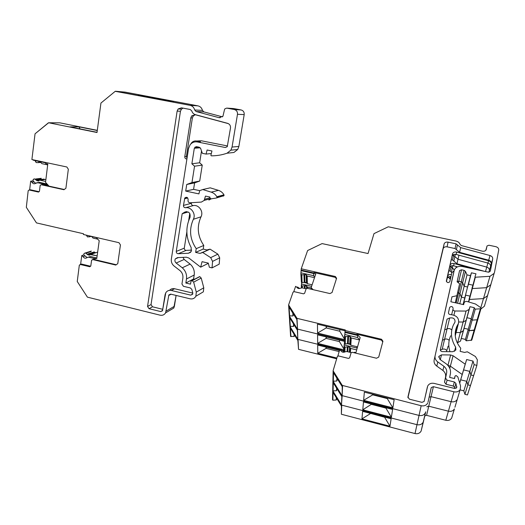 <?xml version="1.0" encoding="UTF-8"?>
<svg xmlns="http://www.w3.org/2000/svg" width="525" height="525" viewBox="0 0 525 525"><rect width="100%" height="100%" fill="white"/><g stroke="black" fill="none" stroke-linecap="round" stroke-linejoin="round"><path stroke-width="0.79" d="M485.855 250.261L487.036 245.956L488.939 245.227L495.784 246.665C497.831 247.262 498.809 248.391 498.717 250.051L494.517 272.232L494.137 273.374L489.969 276.308L486.655 287.674L490.744 284.773L491.197 283.251M494.137 273.374L490.744 284.773L486.655 287.674L472.31 288.566L468.74 301.973M457.583 303.279L462.643 282.765L464.166 286.256L467.578 287.011L468.497 284.202L472.933 285.18L475.079 277.121M458.417 282.817L458.804 281.203L461.317 281.761L462.643 282.765L461.317 281.761L464.093 270.349L461.534 269.791L459.565 270.585L457.091 281.813L459.611 283.73L455.313 302.767M461.534 269.791L458.804 281.203L457.137 281.603L458.804 281.203L461.317 281.761L458.64 292.727L459.939 293.724L461.423 297.176L464.769 297.931L465.675 295.148L470.026 296.12L472.06 288.468M455.208 335.265L456.094 332.515L460.34 332.561L463.135 322.042L458.857 322.002L463.135 322.042L466.128 320.394L467.007 317.717L471.214 318.682L471.115 319.174L472.159 320.125L477.179 319.797L477.848 319.371L480.998 307.84L475.506 304.014L467.348 301.56C465.852 301.212 464.776 301.586 464.126 302.676L463.66 304.658L450.877 301.763L451.966 296.809L457.026 295.687M455.818 330.461L455.621 329.943L455.818 330.461M459.683 383.053L466.646 359.54L473.005 361.069L474.134 364.685L476.89 365.348L477.363 359.815L475.433 356.521L467.296 351.789L464.586 352.426L460.123 351.356L460.753 348.259C455.004 340.988 453.718 333.651 456.901 326.248L458.069 324.142L455.201 335.088L456.094 332.515L460.34 332.561L463.273 330.94L464.139 328.289L468.261 329.247L468.162 329.739L469.186 330.678L474.101 330.35L474.797 329.818M459.716 383.165L463.608 369.895L469.822 371.405L470.925 374.975L473.622 375.631L476.89 365.348M449.781 368.333L450.352 366.161L462.197 374.483L450.352 366.161L447.937 365.38L450.627 354.972L453.095 355.76L465.216 364.186L466.646 359.54M447.923 365.433L450.352 366.161L453.095 355.76M454.42 408.909C453.121 410.957 451.113 411.718 448.402 411.187C451.113 411.718 453.121 410.957 454.42 408.909L451.69 418.038C450.417 420.053 448.455 420.801 445.804 420.276L448.402 411.187L428.754 406.192L448.402 411.187L451.119 401.704L431.032 396.651L451.119 401.704C453.889 402.242 455.936 401.467 457.262 399.394L454.913 407.256M445.804 420.276L426.576 415.341L431.032 396.651L429.096 397.241L431.032 396.651L433.414 386.682L431.274 387.548L428 402.222M486.964 246.192L486.196 249.736C485.408 251.062 484.057 251.534 482.14 251.147L461.337 245.549L460.071 244.44C459.473 242.707 458.095 241.572 455.936 241.041L388.283 226.787L373.99 233.625L368.051 253.542L322.088 243.593L307.611 250.543L301.238 268.774L335.357 276.504L336.591 278.263L332.049 292.53L329.91 293.56L307.204 288.304L306.127 288.809L304.592 293.324L303.516 293.836L294.144 291.651L293.062 292.162L288.599 304.927L297.006 318.34L345.279 329.923L345.102 330.52L381.557 339.275L382.935 341.237L378.715 357.098L376.484 358.234L352.19 352.275L351.074 352.833L349.63 357.853L348.502 358.417L338.481 355.937L337.352 356.501L333.132 370.663L333.145 372.212L342.234 386.682L342.287 385.409L421.181 405.733L419.035 415.419C421.936 415.971 424.056 415.117 425.388 412.84L423.202 422.152C421.897 424.39 419.823 425.237 416.981 424.686C419.823 425.237 421.897 424.39 423.202 422.152L421.116 431.071C419.829 433.276 417.795 434.103 415.019 433.565L416.981 424.686L341.755 405.142L416.981 424.686L419.035 415.419L342.156 395.64L419.035 415.419C421.936 415.971 424.056 415.117 425.388 412.84L425.736 411.836M342.234 386.597L342.156 395.64L342.569 385.717M333.126 370.814L332.922 380.796L333.309 381.202L336.807 380.999L337.398 378.984M357.545 346.861L350.831 345.22L349.755 343.947L350.142 336.683L351.232 337.969L359.507 339.97M344.498 335.639L344.4 343.265L345.22 343.98L348.226 343.58L349.755 343.947M344.295 340.443L297.537 329.096L344.295 340.443M296.828 319.522L297.537 329.096L297.006 318.34M288.625 305.084L289.295 315.833L292.97 315.958L293.554 314.258M312.113 284.793L307.374 283.703L307.158 275.993L314.508 277.666M304.185 282.516L306.889 283.132L307.374 283.703M306.889 283.1L306.403 282.608L306.173 274.883L307.158 275.993M300.884 273.965L301.363 281.958L302.111 282.601L304.933 282.266L306.403 282.608M450.693 335.783C448.435 340.784 448.199 346.087 449.984 351.684C448.199 346.087 448.435 340.784 450.693 335.783M446.696 350.405C445.417 349.066 443.914 348.698 442.201 349.302L444.59 339.281L442.411 340.246L444.59 339.281C446.348 338.671 447.877 339.045 449.19 340.403C447.877 339.045 446.348 338.671 444.59 339.281L447.077 328.847L444.688 329.897L447.077 328.847C448.882 328.23 450.45 328.611 451.789 330.002C450.45 328.611 448.882 328.23 447.077 328.847L449.669 317.979L447.057 319.121L440.363 349.571C440.304 350.739 440.961 351.415 442.312 351.606L452.753 351.717L455.884 349.991L455.634 347.11C450.982 339.577 450.227 332.207 453.377 324.995L454.978 322.114C455.247 318.813 453.482 317.435 449.669 317.979M489.051 272.193L489.385 270.46C489.51 268.885 488.631 267.77 486.754 267.113L458.017 259.252L486.754 267.113C488.631 267.77 489.51 268.885 489.385 270.46L489.051 272.193M453.744 254.494L452.53 260.033L453.843 261.089L454.853 256.561L458.017 259.252L453.521 255.498L452.222 255.222L453.521 255.498L454.853 256.561L455.359 254.29M339.839 329.536L339.787 331.229L344.361 338.855M345.089 330.796L317.461 324.161L317.559 333.073L344.334 339.563M435.094 355.878C434.687 358.247 435.579 360.268 437.778 361.948L443.94 366.299C446.165 368.176 447.064 370.381 446.644 372.921L445.554 378.092L447.09 380.192L454.374 381.983L455.897 383.362L456.724 387.68L454.63 388.474L434.136 383.388C431.169 382.843 429.03 383.716 427.711 386.006L424.108 401.467L421.942 402.353L409.408 399.171L407.918 397.012L444.163 243.764C444.865 242.406 446.158 241.861 448.061 242.137L456.087 243.836L460.681 247.616L490.009 255.531C491.932 256.193 492.824 257.322 492.706 258.91L490.343 271.149L488.329 272.153L462.42 266.536C458.548 265.939 455.864 267.035 454.355 269.817L434.136 360.078L454.105 270.585M490.009 255.531L488.696 260.21L459.605 252.315L455.05 248.548L447.09 246.848C445.207 246.579 443.914 247.118 443.218 248.469L444.163 243.764M293.698 291.861L295.627 286.335L296.763 287.201C297.708 288.606 299.033 288.914 300.746 288.12L302.269 287.871L306.193 288.783M313.628 273.505L301.101 270.664L300.877 273.768L301.822 274.883L304.684 274.549L306.173 274.883M485.94 250.156L486.262 248.981L486.058 249.985M474.987 276.832L475.335 277.22L472.31 288.566L471.968 288.186L472.933 285.18L468.497 284.202L471.43 272.81L475.965 273.801L474.987 276.832M453.016 309.061L451.677 314.613L453.016 309.061C452.97 310.177 453.62 310.82 454.958 310.99L466.049 311.076L469.101 309.415L469.993 306.698L474.292 307.676L474.193 308.175L475.256 309.14L480.382 308.798L481.064 308.365M453.16 308.392C452.543 306.364 451.382 306.009 449.669 307.348L448.475 312.67C448.442 313.825 449.118 314.462 450.496 314.58C456.835 315.341 459.467 318.327 458.404 323.544L455.254 335.783M460.097 389.891L463.851 390.823L466.777 381.321L460.694 379.824L466.777 381.321L469.822 371.405L463.608 369.895L462.197 374.483L465.216 364.186M433.414 386.682L453.954 391.801C456.789 392.339 458.883 391.558 460.228 389.452L460.556 385.993L457.866 376.957L456.159 375.552L455.116 375.952L454.552 378.584L449.656 377.383L450.391 373.839C451.014 369.974 449.623 366.64 446.217 363.838L439.97 359.448L438.933 356.311L438.729 357.177M421.181 405.733C424.148 406.298 426.313 405.425 427.672 403.121M392.858 407.846L394.137 399.722L364.357 392.129L363.622 400.332L392.858 407.846L387.273 398.56L372.697 394.846L372.757 394.268M387.358 397.989L387.273 398.56M363.622 400.332L372.697 394.846L372.842 394.295M337.746 356.304L339.688 349.794L340.922 350.759C341.978 352.334 343.396 352.682 345.181 351.809L346.782 351.54L351.402 352.669M456.166 254.435L456.691 252.085L488.591 260.748C490.494 261.411 491.38 262.533 491.262 264.114L490.593 266.444C490.711 264.863 489.825 263.74 487.928 263.084L456.166 254.435C454.217 254.048 452.858 254.553 452.091 255.957L446.355 281.065M456.691 252.085C454.729 251.698 453.37 252.21 452.602 253.614L446.381 280.836C446.985 282.772 448.114 283.093 449.761 281.794L451.861 272.777L454.086 270.664M407.932 397.779L443.218 248.469M424.174 401.303L427.396 386.932M455.063 388.533L454.735 387.411L453.233 386.046L446.014 384.261L444.491 382.174L445.574 377.029C445.994 374.502 445.102 372.31 442.903 370.447L436.793 366.115C434.621 364.442 433.735 362.427 434.136 360.078M491.262 264.114L492.706 258.91M488.696 260.21C490.599 260.873 491.485 261.995 491.367 263.576M489.969 276.308L475.335 277.22M333.172 370.913L342.287 385.409M440.317 359.691L441.473 354.874L438.933 356.311M441.473 354.874L450.627 354.972M458.069 324.142L458.404 323.544M456.146 302.951L458.64 292.727L457.708 292.517L459.939 293.724L461.423 297.176L464.166 286.256L462.643 282.765L465.452 271.366L464.093 270.349M465.452 271.366L467.014 274.89L470.498 275.651L471.43 272.81M301.101 270.664L301.238 268.774M344.59 352.111L341.545 350.195L340.679 350.392M336.807 380.999L336.892 378.177M463.851 390.823L464.894 394.301L467.847 384.838L466.777 381.321L467.847 384.838L470.925 374.975L469.822 371.405L473.005 361.069M464.894 394.301L467.473 394.944L470.485 385.488L467.847 384.838L470.485 385.488L473.622 375.631L470.925 374.975L474.134 364.685M302.111 282.601L301.822 274.883M292.97 315.958L292.806 313.051M299.723 288.527L297.603 287.031L296.763 287.214M354.152 352.754L354.296 352.242L355.904 352.636L360.189 337.568L356.862 334.176L356.829 334.635L345.043 331.8L344.702 335.993L345.535 336.715L348.587 336.308L350.142 336.683M345.043 331.8L345.102 330.52M313.149 289.682L311.154 287.647L315.761 273.952L313.628 273.466L313.95 272.521L335.337 277.371L336.394 278.88M335.357 276.504L335.337 277.371M313.799 272.961L301.291 270.126M288.645 305.123L288.737 306.521L296.861 319.574L296.789 318.189M356.862 334.176L381.458 340.088L382.751 341.926M381.557 339.275L381.458 340.088M443.94 366.299L442.903 370.447M356.829 334.635L357.656 335.475L344.866 332.397M466.049 311.076L463.135 322.042L466.128 320.394L467.007 317.717L471.214 318.682L474.292 307.676M313.661 275.71L301.186 272.869M311.154 287.647L311.187 289.229M357.656 335.475L357.518 337.549L344.781 334.478M469.101 309.415L460.53 341.073L457.649 342.674L460.34 332.561L463.398 330.632L469.993 306.698M326.662 326.373L326.163 327.948L339.787 331.229M326.176 326.255L326.163 327.948L317.559 333.073M459.769 303.772L461.423 297.176L464.769 297.931L467.578 287.011L464.166 286.256L467.014 274.89M463.076 304.52L470.498 275.651M357.518 337.549L359.592 339.668M313.628 273.466L313.674 276.15L314.921 276.439M345.22 343.98L345.535 336.715M472.31 288.566L486.655 287.674L483.473 298.594L487.489 295.733L487.935 294.223M491.124 283.644L487.489 295.733L483.473 298.594L469.409 299.473L469.074 299.092L470.026 296.12L465.675 295.148L463.253 304.559M428.754 406.192L426.851 406.783L428.754 406.192M423.55 421.162L425.709 411.961M341.834 396.473L341.499 404.729L342.156 395.64L341.88 395.338L341.827 396.559L332.935 382.279L332.962 381.032L341.88 395.338M332.916 380.933L332.719 390.495L333.099 390.895L336.525 390.698L337.057 388.894M343.875 350.667L342.858 350.418L343.875 350.667M341.775 350.155L298.049 339.419L341.775 350.155M297.367 330.225L297.806 339.091L297.537 329.096L297.393 330.271L289.426 317.369L289.341 316.024L297.327 328.945M289.301 315.945L289.964 326.307L293.567 326.432L294.085 324.909M448.12 346.133L446.467 351.652L448.12 346.133M451.251 265.853L450.096 271.084L451.388 272.134L452.36 267.77L454.296 269.968L451.06 266.72L449.781 266.444L451.06 266.72L452.36 267.77L452.826 265.657M339.498 340.161L339.452 341.611L343.941 349.125M349.88 352.295L350.123 347.793L350.654 348.429L356.678 349.906M344.262 341.316L317.579 334.838L317.671 343.389L343.908 349.821M484.247 271.267L456.98 263.767L453.843 261.089M305.137 288.54L305.045 285.685L306.502 286.02L307.473 287.116L311.161 287.969M301.54 282.115L301.494 285.377L302.243 286.02L305.045 285.685M391.374 417.231L392.602 409.447L363.477 401.953L362.768 409.802L391.374 417.231L385.914 408.096L371.654 404.421L371.693 404.066M385.967 407.741L385.914 408.096M362.768 409.802L371.739 404.079M333.132 370.821L332.962 381.032M457.544 266.877L453.62 265.794C451.71 265.414 450.378 265.912 449.623 267.304L446.394 281.393M452.53 260.033L451.198 259.744M446.381 281.348L449.623 267.304M453.62 265.794L454.125 263.537C452.209 263.156 450.87 263.655 450.115 265.053M454.125 263.537L474.659 269.187M288.606 305.038L289.347 316.024M453.954 391.801L451.119 401.704C453.889 402.242 455.936 401.467 457.262 399.394L460.228 389.452M460.53 341.073L464.139 328.289L468.261 329.247L471.214 318.682L471.115 319.174L472.159 320.125L477.179 319.797L477.848 319.371L471.831 339.944M336.525 390.698L336.604 388.165M293.567 326.432L293.416 323.827M344.413 343.271L344.072 345.89L345.083 347.189L348.068 346.789L349.591 347.163L350.123 347.793M350.273 344.4L347.537 343.737M311.601 286.328L301.613 284.025M356.902 346.703L356.816 348.016L344.341 344.977M302.308 287.884L302.243 286.02M326.53 337.011L326.11 338.363L339.452 341.611M326.117 336.912L326.11 338.363L317.671 343.389M344.873 351.993L345.083 347.189M480.887 308.982L484.352 306.272L484.719 305.163M461.383 338.454L465.426 339.399L465.327 339.885L466.325 340.817L471.778 340.115L474.758 329.936M457.649 342.674L457.144 342.667M451.69 418.038L452.183 416.397M426.576 415.341L424.705 415.925M421.116 431.071L423.524 421.28M415.019 433.565L341.375 414.251L341.755 405.142L341.486 404.847L341.44 406.015L332.732 391.926L332.758 390.731L341.486 404.847M341.44 405.93L341.375 414.251M332.528 399.794L332.719 390.639L332.528 399.801L332.902 400.201L336.256 400.004L336.728 398.383M336.669 358.798L298.541 349.342L298.049 339.419L297.911 340.548L290.095 327.79L290.01 326.498L297.846 339.275M297.878 340.502L298.541 349.342M289.99 326.458L290.607 336.374L294.138 336.505L294.597 335.14M440.357 350.123L442.201 349.302M447.425 277.252L448.685 277.528L450.332 279.346M339.176 350.359L339.137 351.579L326.051 348.357L326.406 347.222M339.491 350.438L317.691 345.083L317.783 353.305L336.899 358.037M343.442 351.409L343.842 351.507M484.352 306.272L487.863 294.617M389.95 426.221L391.132 418.766L362.624 411.357L361.948 418.884L389.95 426.221L384.615 417.237L370.67 413.444L361.948 418.884M332.922 380.94L332.758 390.731M450.929 276.675C449.151 276.406 447.923 276.924 447.248 278.224L446.453 281.584M450.096 271.084L448.796 270.802M446.44 281.551L447.248 278.224M451.415 274.503C449.63 274.234 448.402 274.752 447.72 276.052M451.789 272.947L451.388 272.134M480.841 307.624L483.473 298.594L469.409 299.473M465.426 339.399L468.261 329.247L468.162 329.739L469.186 330.678L474.751 329.963L481.051 308.398M336.256 400.004L336.322 397.733M294.138 336.505L294.007 334.176M468.49 301.901L469.166 299.368M326.058 347.137L326.051 348.357L317.783 353.305M59.804 122.824L48.398 122.824L35.05 133.803L31.894 159.541L66.859 166.989L68.335 169.227L65.907 188.245L63.965 189.728L41.114 184.715L40.163 185.45L39.447 191.343L38.496 192.071L29.131 189.998L28.186 190.726L26.329 207.316L36.461 222.902L83.514 233.756L83.416 234.485L118.958 242.688L120.442 244.939L117.771 263.655L115.782 265.066L92.551 259.56L91.573 260.262L90.786 266.057L89.808 266.759L80.286 264.482L79.321 265.178L77.247 281.492L87.419 297.15L160.092 315.177C162.474 315.637 164.318 314.862 165.605 312.854L168.873 294.906L165.605 312.854L173.775 308.057L176.105 295.437L174.392 306.285L166.228 311.043L174.392 306.285L173.775 308.057L165.605 312.854C164.318 314.862 162.474 315.637 160.092 315.177L87.419 297.15L77.247 281.492L79.321 265.178L81.513 264.062L90.556 266.221L81.513 264.062L80.286 264.482L89.808 266.759L90.786 266.057L91.573 260.262L93.745 259.147L95.064 259.462L93.745 259.147L92.551 259.56L115.782 265.066L117.771 263.655L120.442 244.939L118.958 242.688L83.416 234.485L83.514 233.756L36.461 222.902L26.329 207.316L28.186 190.726L29.131 189.998L30.509 189.801L39.001 191.684L30.509 189.801L29.131 189.998L38.496 192.071L39.447 191.343L40.163 185.45L41.114 184.715L42.459 184.531L48.832 185.929L42.459 184.531L41.114 184.715L63.965 189.728L65.907 188.245L68.335 169.227L66.859 166.989L31.894 159.541L35.05 133.803L48.648 122.765L97.013 132.51L48.648 122.765L59.804 122.824L97.302 130.351L59.804 122.824M125.14 92.124L115.224 91.317L190.083 105.341L115.5 91.245L125.199 92.131L197.984 105.866L125.14 92.124M202.46 110.394C201.797 107.94 200.307 106.431 197.984 105.866L190.083 105.341C192.465 105.919 194.001 107.468 194.677 109.994L196.081 111.517L219.01 117.666L222.948 116.255L224.477 109.764L222.948 116.255L219.01 117.666L196.081 111.517L194.677 109.994C194.001 107.468 192.465 105.919 190.083 105.341L197.984 105.866C200.307 106.431 201.797 107.94 202.46 110.394L203.825 111.877L222.403 116.852L203.825 111.877L196.081 111.517L203.825 111.877L202.46 110.394L194.677 109.994L202.46 110.394M241.126 109.955L233.697 108.563L226.702 108.104L224.871 108.832L224.477 109.764L224.871 108.832L226.702 108.104L234.327 109.535L226.702 108.104L233.697 108.563L241.126 109.955L234.327 109.535C236.604 110.217 237.654 111.805 237.484 114.299C237.654 111.805 236.604 110.217 234.327 109.535L241.126 109.955C243.344 110.618 244.368 112.16 244.197 114.594C244.368 112.16 243.344 110.618 241.126 109.955M238.868 146.455L244.197 114.594L237.484 114.299L232.057 147.053L237.484 114.299L244.197 114.594L238.868 146.455L232.057 147.053L230.862 150.163L232.057 147.053L238.868 146.455L237.7 149.494L238.868 146.455M233.933 152.467L237.7 149.494L233.933 152.467L227.01 153.221L230.862 150.163L237.7 149.494L230.862 150.163L227.01 153.221C221.878 155 216.628 155.866 211.253 155.833L210.879 155.321L211.253 155.833C216.628 155.866 221.878 155 227.01 153.221L233.933 152.467M199.644 162.77L201.521 150.931L199.644 162.77L191.874 163.793L194.309 148.26L191.874 163.793L194.545 166.202L191.874 163.793L199.644 162.77L202.25 165.112L194.545 166.202L191.966 182.569L194.545 166.202L202.25 165.112L199.644 162.77M199.71 181.053L202.25 165.112L199.71 181.053L191.966 182.569L186.736 184.465L185.699 191.087L193.581 189.348L194.604 182.903L199.71 181.053L191.966 182.569L186.736 184.465L185.699 191.087L198.916 193.896L185.699 191.087L193.581 189.348L194.604 182.903L186.736 184.465L194.604 182.903L199.71 181.053M199.69 190.641L193.581 189.348L199.69 190.641L198.916 193.896L199.697 190.634L202.729 189.538L199.697 190.634M218.459 190.358L210.203 187.832L202.729 189.538L211.194 192.137L202.729 189.538L210.203 187.832L218.459 190.358L211.194 192.137C213.623 192.924 215.506 194.46 216.858 196.744C215.506 194.46 213.623 192.924 211.194 192.137L218.459 190.358C220.828 191.126 222.666 192.616 223.978 194.841C222.666 192.616 220.828 191.126 218.459 190.358M224.044 195.503L223.978 194.841L216.858 196.744L216.923 197.426L216.858 196.744L223.978 194.841L224.044 195.503L216.838 197.603L224.044 195.503M223.342 196.101L223.958 195.681L223.342 196.101M208.884 200.045L211.326 198.804L208.884 200.045M191.376 203.313L191.474 202.696L191.376 203.313C191.363 204.75 192.045 205.498 193.417 205.551L185.555 207.716C184.15 207.664 183.455 206.896 183.461 205.419L184.813 197.977L183.461 205.419C183.455 206.896 184.15 207.664 185.555 207.716C191.251 206.719 196.212 214.075 193.351 219.293C188.888 229.445 189.847 239.236 196.225 248.666L195.628 252.394L203.188 249.073L203.779 245.438L196.225 248.666L195.628 252.394L200.025 253.398L195.628 252.394L203.188 249.073L203.779 245.438L196.225 248.666C189.847 239.236 188.888 229.445 193.351 219.293C196.212 214.075 191.251 206.719 185.555 207.716L193.417 205.551C198.975 204.573 203.812 211.739 201.009 216.818C196.639 226.715 197.558 236.25 203.779 245.438C197.558 236.25 196.639 226.715 201.009 216.818C203.812 211.739 198.975 204.573 193.417 205.551C192.045 205.498 191.363 204.75 191.376 203.313L183.461 205.419L191.376 203.313M207.099 249.959L203.188 249.073L207.099 249.959M210.079 249.158L207.618 249.729L210.079 249.158L200.025 253.398L202.689 252.492L210.689 257.631L202.689 252.492L210.079 249.158L217.882 254.159L210.079 249.158M219.699 257.827L217.882 254.159L210.689 257.631L212.559 261.397L210.689 257.631L217.882 254.159L219.699 257.827L212.559 261.397L212.048 267.881L212.559 261.397L219.699 257.827L219.194 264.147L212.048 267.881L209.357 267.258L212.048 267.881L219.194 264.147L219.699 257.827M208.084 263.458L200.668 267.166L202.059 261.673L208.274 263.104L209.357 267.258L208.274 263.104L202.059 261.673L200.668 267.166L188.803 257.998L186.382 257.211L177.489 257.611L175.324 258.897C174.569 260.439 174.845 261.824 176.157 263.032L182.28 267.783L176.157 263.032C174.845 261.824 174.569 260.439 175.324 258.897L178.388 257.572L175.324 258.897L177.489 257.611L186.382 257.211L188.803 257.998L200.668 267.166L208.084 263.458M182.956 257.368L184.157 259.462L176.157 263.032L184.157 259.462L190.135 264.082L182.28 267.783C185.614 270.841 187.012 274.582 186.473 278.992L185.83 283.027L193.574 278.946L194.211 275.008C194.742 270.703 193.384 267.061 190.135 264.082L184.157 259.462L182.956 257.368M194.604 279.188L193.574 278.946L194.211 275.008C194.742 270.703 193.384 267.061 190.135 264.082L182.28 267.783C185.614 270.841 187.012 274.582 186.473 278.992L185.83 283.027L190.509 284.143L185.83 283.027L193.574 278.946L194.604 279.188M199.618 276.609L191.061 281.065L190.509 284.143L191.061 281.065L199.618 276.609M201.219 278.073L199.795 276.655L192.189 280.691L193.659 282.148L192.189 280.691L199.795 276.655L201.219 278.073L203.779 287.792L196.291 292.123L193.659 282.148L196.291 292.123L195.864 296.251L196.291 292.123L203.779 287.792L203.359 291.821L203.779 287.792L201.219 278.073L193.659 282.148L201.219 278.073M91.291 251.062L90.877 251.593L86.461 253.011L90.877 251.593L91.291 251.062L85.713 252.847L91.291 251.062M94.172 251.934L94.736 252.571L87.839 254.822L89.342 255.176L90.195 254.566L89.342 255.176L87.839 254.822L85.365 252.925L84.072 253.47L83.77 254.914L81.775 255.563L83.035 256.607L85.024 255.957L83.77 254.914L81.775 255.563L83.035 256.607L85.024 255.957L87.124 257.552L83.77 254.914L84.072 253.47L85.365 252.925L87.839 254.822L94.736 252.571L95.622 252.781L94.172 251.934L87.262 254.172L94.172 251.934M41.285 178.31L40.884 178.861L36.094 179.438L40.884 178.861L41.285 178.31L35.654 178.986L41.285 178.31M44.113 179.084L44.448 179.602L44.113 179.084L36.337 180.036L36.901 180.659L38.41 180.987L39.303 180.311L38.41 180.987L36.901 180.659L34.466 178.861L33.285 179.353L32.924 180.915L30.68 181.191L31.927 182.214L34.164 181.932L35.648 183.35L32.924 180.915L30.68 181.191L31.927 182.214L34.164 181.932L32.924 180.915L33.462 179.248L34.466 178.854L36.337 180.036L44.113 179.084M184.288 248.141L186.848 231.932L184.288 248.141C184.262 249.5 184.898 250.241 186.191 250.379L191.677 250.117L186.191 250.379L178.224 253.719C176.899 253.575 176.249 252.814 176.269 251.423L182.162 213.727L184.78 212.1C188.888 211.227 190.641 212.986 190.03 217.37C185.463 227.456 185.85 237.53 191.172 247.597L191.198 251.554L191.172 247.597C185.85 237.53 185.463 227.456 190.03 217.37C190.641 212.986 188.888 211.227 184.78 212.1L182.162 213.727L188.186 211.969L182.162 213.727L176.269 251.423C176.249 252.814 176.899 253.575 178.224 253.719L188.409 253.247L191.198 251.554L188.409 253.247L178.224 253.719L186.191 250.379C184.898 250.241 184.262 249.5 184.288 248.141L176.269 251.423L184.288 248.141M188.626 220.71L189.781 213.406L188.626 220.71M227.542 145.963L201.265 140.759L196.652 141.015C194.565 140.68 192.826 141.337 191.435 142.977L190.792 144.007L191.435 142.977C192.826 141.337 194.565 140.68 196.652 141.015L200.517 141.783L196.652 141.015L201.265 140.759L227.542 145.963M115.192 91.35L100.944 103.051L97.013 132.51L100.944 103.051L115.192 91.35M93.03 238.074L97.762 239.17L93.03 238.074L91.855 236.624L90.346 236.27L89.434 236.926L90.346 236.27L91.855 236.624L93.03 238.074M195.372 114.66L227.614 123.336C229.72 124.117 230.678 125.678 230.495 128.021L227.24 146.705L230.495 128.021C230.678 125.678 229.72 124.117 227.614 123.336L195.372 114.66C193.574 114.102 192.38 112.875 191.796 110.965L190.286 109.515L191.796 110.965C192.38 112.875 193.574 114.102 195.372 114.66M29.636 189.925L30.68 181.191L29.636 189.925M39.834 180.173L45.649 181.44L39.834 180.173L45.892 179.419L39.834 180.173M41.258 162.947L41.843 163.636L47.677 164.883L41.843 163.636L40.681 162.251L39.158 161.93L38.128 162.737L39.158 161.93L40.681 162.251L41.258 162.947M35.293 161.116L36.415 162.619L41.068 162.487L36.415 162.619L35.549 161.825L35.352 160.637L35.293 161.116M97.04 132.32L70.042 126.886L78.934 126.847L80.082 128.907L78.934 126.847L70.042 126.886L97.04 132.32M97.276 130.528L78.934 126.847L97.276 130.528M173.926 101.404L145.346 96.009L137.701 95.36L166.865 100.872L137.701 95.36L145.346 96.009L145.865 96.902L145.346 96.009L173.926 101.404L166.865 100.872L173.926 101.404M196.475 146.659L194.69 147.348L198.47 147.059L194.69 147.348L196.475 146.659L199.224 147.21L200.681 148.523L202.361 153.326L206.089 154.074L207.093 150.006L211.956 150.983L210.879 155.321L211.956 150.983L207.093 150.006L206.089 154.074L211.326 153.53L206.089 154.074L202.361 153.326L200.681 148.523L199.224 147.21L196.475 146.659M201.397 202.079L204.179 200.406L205.459 196.088L209.902 197.032L209.797 197.695L210.893 198.87L216.202 198.037L223.958 195.681L216.202 198.037L210.893 198.87L209.797 197.695L209.902 197.032L205.459 196.088L204.179 200.406L210.308 198.765L204.179 200.406L201.397 202.079L190.03 202.788L201.397 202.079M188.016 200.438C187.996 201.876 188.665 202.663 190.03 202.788C188.665 202.663 187.996 201.876 188.016 200.438L188.153 199.566C187.747 197.236 186.631 196.711 184.813 197.977L187.103 197.426L184.813 197.977C186.631 196.711 187.747 197.236 188.153 199.566L188.016 200.438M170.717 294.131L168.873 294.906L170.717 294.131L190.109 298.817C192.636 299.283 194.558 298.43 195.864 296.251L203.359 291.821L195.864 296.251C194.558 298.43 192.636 299.283 190.109 298.817L170.717 294.131M90.818 254.356L90.195 254.566L97.145 255.846L90.818 254.356L97.657 252.112L90.818 254.356M195.333 114.739L193.298 115.94L192.38 117.954L186.401 156.476L187.018 158.301L186.401 156.476L184.78 156.647C184.774 158.169 185.482 158.944 186.913 158.963C185.482 158.944 184.774 158.169 184.78 156.647L190.778 117.915L191.697 115.887L190.778 117.915L184.78 156.647L186.401 156.476L192.38 117.954L190.778 117.915L192.38 117.954L193.298 115.94L195.333 114.739L191.697 115.887L193.298 115.94L191.697 115.887L195.333 114.739L228.368 123.631L195.333 114.739M180.456 111.254L181.46 109.134L183.002 108.13L181.46 109.134L178.139 108.957L181.44 107.828L190.286 109.515L181.44 107.828L178.139 108.957L177.128 111.103L147.551 306.449L151.036 304.579L180.456 111.254L181.46 109.134L178.139 108.957L177.128 111.103L147.551 306.449L151.036 304.579L180.456 111.254L177.128 111.103L180.456 111.254M152.499 306.797L151.036 304.579L152.499 306.797L162.829 309.337L152.499 306.797L149.028 308.687L160.65 311.561L162.645 310.413L160.65 311.561L162.481 310.793L160.65 311.561L149.028 308.687L147.551 306.449L149.028 308.687L152.499 306.797M169.582 290.338C170.914 288.868 172.574 288.337 174.562 288.737L192.806 293.114L174.562 288.737C172.574 288.337 170.914 288.868 169.582 290.338M197.137 141.921L200.517 141.783L197.137 141.921M225.337 147.512L227.24 146.705L225.337 147.512L197.4 141.967L200.517 141.783L197.4 141.967C194.499 141.501 192.084 142.419 190.162 144.716C192.084 142.419 194.499 141.501 197.4 141.967L225.337 147.512M188.547 148.463L190.162 144.716L188.547 148.463L171.34 259.147C171.025 261.929 171.951 264.233 174.11 266.05L180.147 270.736C182.319 272.77 183.225 275.238 182.871 278.145L181.939 284.025L183.442 286.302L190.378 287.956L191.842 289.413L192.767 292.897L192.616 294.289L190.706 295.135L192.754 293.954L190.706 295.135L171.294 290.463L190.706 295.135L192.616 294.289L192.767 292.897L191.842 289.413L190.378 287.956L183.442 286.302L181.939 284.025L182.871 278.145C183.225 275.238 182.319 272.77 180.147 270.736L174.11 266.05C171.951 264.233 171.025 261.929 171.34 259.147L188.547 148.463M165.099 294.676L165.782 292.76C167.088 290.784 168.925 290.023 171.294 290.463L174.562 288.737L171.294 290.463C168.925 290.023 167.088 290.784 165.782 292.76L162.481 310.793L165.099 294.676M33.187 160.171L33.226 159.823L33.187 160.171L45.688 162.835L33.187 160.171M35.93 183.094L35.792 183.232C34.296 184.223 33.003 183.881 31.927 182.214C33.003 183.881 34.296 184.223 35.792 183.232L39.572 182.365L47.066 184.006L39.572 182.365L37.36 182.654L47.952 184.977L37.36 182.654L35.93 183.094M86.402 235.305L87.511 236.946L91.114 236.453L87.511 236.939L86.402 235.305M84.558 234.747L96.318 237.595L84.558 234.747M89.079 256.915L90.53 256.515L96.265 257.873L90.53 256.515L89.079 256.915M87.104 257.572C85.555 258.674 84.197 258.353 83.035 256.607C84.197 258.353 85.555 258.674 87.104 257.572L90.53 256.515L88.561 257.171L95.163 258.733L88.561 257.171L87.104 257.572M116.255 264.731L95.032 259.698L95.228 258.221L96.895 257.657L95.228 258.221L96.764 258.589L99.218 240.752L96.16 237.425L99.218 240.752L96.764 258.589L95.228 258.221L95.032 259.698L116.255 264.731M45.537 182.339L47.788 163.997L45.603 163.531L45.734 162.487L45.603 163.531L47.788 163.997L45.537 182.339L49.028 186.145L45.537 182.339M80.601 264.377L81.775 255.563L80.601 264.377M64.28 189.486L49.028 186.145L64.28 189.486M351.232 337.969L350.831 345.22M460.681 247.616L459.605 252.315M306.889 283.152L306.666 275.494M301.363 281.958L301.061 274.234M463.588 304.638L463.995 303.069M460.648 340.764L469.225 309.094M453.941 315.125L454.958 310.99M333.309 381.202L333.487 372.763M454.519 351.323L455.634 347.11M487.928 263.084L488.591 260.748M304.205 282.489L303.942 274.765M289.656 316.162L289.085 307.079M451.986 256.292L452.498 253.949M471.142 340.495L480.382 308.798M488.88 272.206L490.626 266.142M437.778 361.948L436.793 366.115M457.446 244.906L456.396 249.611M456.087 243.836L455.05 248.548M448.061 242.137L447.09 246.848M444.071 244.053L443.133 248.758M456.829 386.538L456.376 388.113M455.897 383.362L454.735 387.411M454.374 381.983L453.233 386.046M447.09 380.192L446.014 384.261M445.554 378.092L444.491 382.174M446.644 372.921L445.574 377.029M485.507 271.543L487.889 263.071M456.98 263.767L458.948 255.189M465.327 339.885L474.193 308.175M350.293 344.584L350.687 337.326M454.381 378.545L455.057 376.136M304.933 282.266L304.684 274.549M348.226 343.58L348.587 336.308M466.325 340.817L475.256 309.14M344.4 343.265L344.702 335.993M347.452 343.829L347.799 336.564M350.654 348.429L350.438 352.433M289.977 326.261L289.321 315.984M307.506 288.376L307.473 287.116M307.04 288.376L306.987 286.624M301.586 287.831L301.494 285.377M333.099 390.895L333.27 382.823M290.318 326.629L289.767 317.914M449.518 267.638L450.01 265.381M456.087 267.678L456.35 266.549M349.328 352.163L349.591 347.163M304.402 288.369L304.323 285.902M306.58 288.599L306.502 286.02M347.819 351.789L348.068 346.789M344.033 351.98L344.262 346.474M347.077 351.612L347.294 347.045M332.902 400.201L333.067 392.464M449.958 278.572L450.398 276.596M448.685 277.528L448.842 276.787M290.955 336.696L290.423 328.328M447.142 278.552L447.615 276.386M220.244 117.698L219.01 117.666L220.244 117.698M200.242 147.787L194.309 148.26L200.242 147.787M209.783 197.912L204.665 199.27L209.783 197.912M194.211 275.008L186.473 278.992L194.211 275.008M171.091 294.223L168.65 295.536L171.091 294.223M186.559 211.588L184.78 212.1L186.559 211.588M190.614 252.295L188.409 253.247L190.614 252.295M187.753 197.977L184.498 198.778L187.753 197.977M40.169 162.146L38.469 162.284L40.169 162.146M39.25 180.364L36.901 180.659L39.25 180.364M89.959 254.973L89.342 255.176L89.959 254.973M201.009 216.818L193.351 219.293L201.009 216.818M38.811 180.935L38.41 180.987L38.811 180.935M90.635 236.342L89.631 236.624L90.635 236.342M459.565 270.585L459.277 271.819M431.274 387.548L430.605 390.39M449.669 307.348L449.242 309.199M452.602 253.614L452.091 255.957M456.901 326.248L455.201 332.87M301.317 285.108L301.429 287.858M344.059 346.126L343.822 351.908M289.971 326.412L290.607 336.374M85.995 252.853L91.028 251.245L85.995 252.853M35.752 179.058L41.108 178.415L35.752 179.058"/></g></svg>
